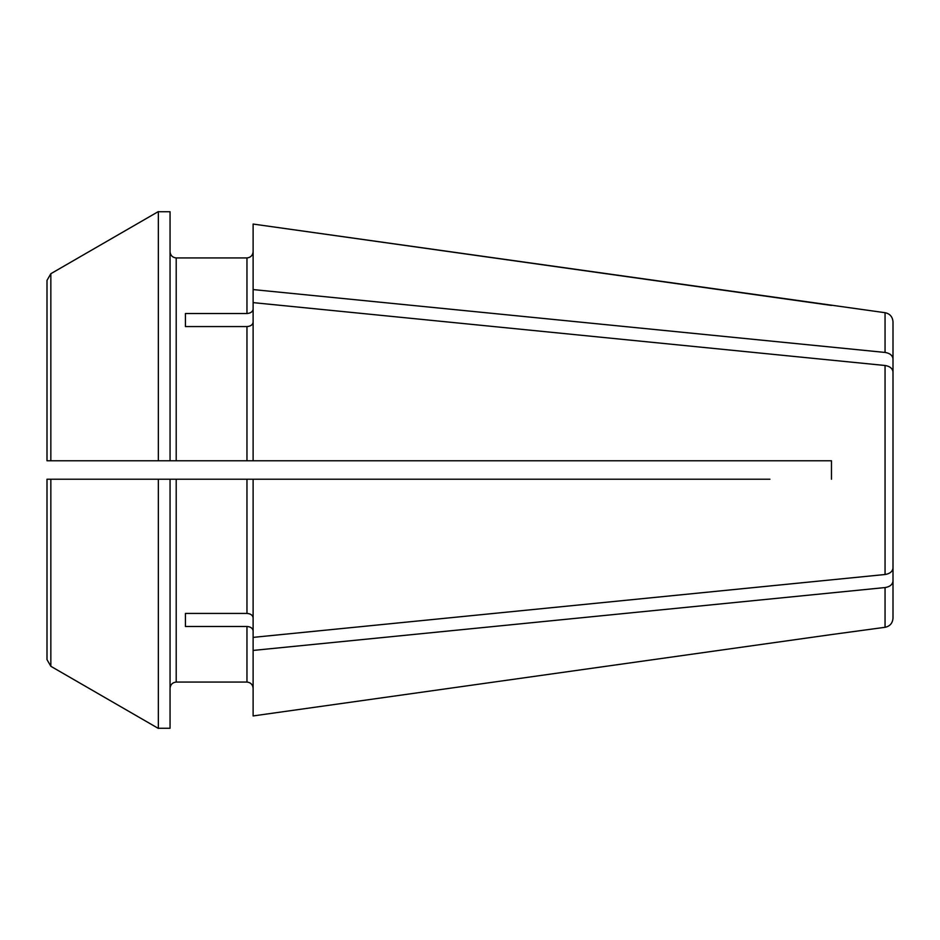 <?xml version="1.0" encoding="UTF-8"?>
<svg xmlns="http://www.w3.org/2000/svg" width="940" height="940" viewBox="0 0 940 940"><rect width="100%" height="100%" fill="white"/><g stroke="black" fill="none" stroke-linecap="round" stroke-linejoin="round"><path stroke-width="1.41" d="M158.355 460.776L158.355 211.582A604937.917 604937.917 -30 0 0 50.842 273.704L47 280.379L47 460.776L831.477 460.776L831.477 479.224L831.477 460.776L769.942 460.776M47 554.565L47 479.224L56.224 479.224L47 479.224L47 659.621L50.842 666.295A609790.267 609790.267 30 0 0 158.355 728.418A609790.267 609790.267 30 0 1 50.842 666.295L50.842 479.224L158.355 479.224L158.355 728.418M769.942 479.224L253.118 479.224L253.118 715.939L831.477 634.57L253.118 715.939M158.355 211.582A604937.917 604937.917 0 0 0 50.842 273.704L47 280.379L47 385.435M253.118 289.567L885.057 352.441L885.057 312.703L253.118 224.061L253.118 460.776M176.203 460.776L176.203 257.936C172.525 257.501 170.481 255.457 170.058 251.779C170.481 255.457 172.525 257.501 176.203 257.936L246.962 257.936C250.639 257.501 252.696 255.457 253.118 251.779C252.696 255.457 250.639 257.501 246.962 257.936L246.962 313.514L185.439 313.514L185.439 326.568L246.962 326.568L246.962 460.776M158.355 728.253L170.058 728.253L170.058 479.224L253.118 479.224M246.962 682.064C250.639 682.499 252.696 684.543 253.118 688.221C252.696 684.543 250.639 682.499 246.962 682.064L176.203 682.064L246.962 682.064L246.962 626.486C250.639 626.78 252.696 628.237 253.118 630.834M170.058 688.221C170.481 684.543 172.525 682.499 176.203 682.064C172.525 682.499 170.481 684.543 170.058 688.221M253.118 302.621L885.057 365.495C889.91 366.295 892.553 368.457 893 371.97L893 568.03C892.553 571.543 889.91 573.706 885.057 574.505L253.118 637.379M893 568.03L893 388.666M885.057 312.703C889.922 313.737 892.577 316.78 893 321.844L893 375.612M831.477 305.43L253.118 224.061M885.057 352.441C889.91 353.24 892.553 355.402 893 358.916M893 564.388L893 618.156C892.577 623.22 889.922 626.263 885.057 627.297L831.477 634.57M893 581.085C892.553 584.598 889.91 586.76 885.057 587.559L253.118 650.433M185.439 613.432L185.439 626.486L185.439 613.432L246.962 613.432C250.639 613.726 252.696 615.183 253.118 617.78M50.842 479.224L47 479.224L47 659.621M185.439 313.514L185.439 326.568M253.118 322.22C252.696 324.817 250.639 326.274 246.962 326.568M185.439 626.486L246.962 626.486M253.118 309.166C252.696 311.763 250.639 313.22 246.962 313.514M158.355 479.224L170.058 479.224M158.355 211.747L170.058 211.747L170.058 460.776M885.057 587.559L885.057 627.297M246.962 479.224L246.962 613.432M885.057 365.495L885.057 574.505M50.842 273.704L50.842 460.776M176.203 479.224L176.203 682.064"/></g></svg>

